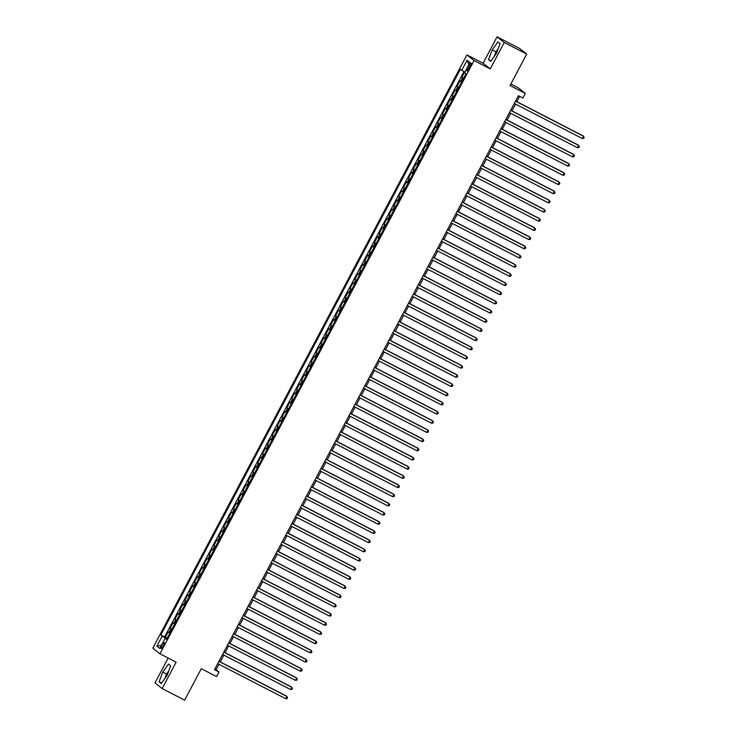 <?xml version="1.0" encoding="UTF-8"?>
<svg xmlns="http://www.w3.org/2000/svg" width="737" height="737" viewBox="0 0 737 737"><rect width="100%" height="100%" fill="white"/><g stroke="black" fill="none" stroke-linecap="round" stroke-linejoin="round"><path stroke-width="1.11" d="M167.889 673.259A8.116 1.889 -62.7 0 0 167.17 674.548A8.116 1.889 -62.7 0 0 166.028 676.916M163.365 646.073A3.326 0.774 -62.7 0 0 164.268 642.627A3.326 0.774 -62.7 0 0 162.122 645.096A3.326 0.774 -62.7 0 0 161.219 648.542A3.326 0.774 -62.7 0 0 163.365 646.073M495.457 54.741A8.116 1.889 117.3 0 1 496.6 52.373A8.116 1.889 117.3 0 1 497.309 51.083M168.174 658.04L155.01 682.904L162.158 688.551L184.628 700.15L201.284 668.699L216.567 676.584L219 671.987L216.098 669.703L218.963 664.286M466.917 54.907L152.808 648.155L159.957 653.802L474.066 60.554L466.917 54.907L483.094 63.253L490.243 68.9L504.228 42.497L497.07 36.85L483.094 63.253M497.07 36.85L519.548 48.449L526.697 54.096L510.041 85.547L525.324 93.433L518.175 87.786L510.861 84.009M504.228 42.497L526.697 54.096M464.66 71.996L461.878 77.247L463.665 78.168M461.602 82.083L459.934 80.913L457.014 86.422L458.81 87.353M456.737 91.259L455.07 90.098L452.149 95.607L453.946 96.538M451.873 100.444L450.206 99.283L447.295 104.792L449.082 105.713M447.009 109.629L445.351 108.468L442.43 113.977L444.218 114.898M442.145 118.814L440.486 117.653L437.566 123.162L439.353 124.083M437.29 127.998L435.622 126.828L432.702 132.347L434.498 133.268M432.426 137.183L430.758 136.013L427.838 141.522L429.634 142.453M427.561 146.368L425.894 145.198L422.983 150.707L424.77 151.638M422.697 155.544L421.039 154.383L418.119 159.892L419.906 160.813M417.833 164.729L416.175 163.568L413.254 169.077L415.042 169.998M412.978 173.914L411.31 172.753L408.39 178.262L410.187 179.183M408.114 183.098L406.446 181.938L403.526 187.447L405.322 188.368M403.25 192.283L401.582 191.113L398.671 196.622L400.458 197.553M398.385 201.468L396.727 200.298L393.807 205.807L395.594 206.738M393.521 210.644L391.863 209.483L388.943 214.992L390.73 215.913M388.666 219.829L386.999 218.668L384.078 224.177L385.875 225.098M383.802 229.014L382.135 227.853L379.214 233.362L381.011 234.283M378.938 238.198L377.27 237.038L374.359 242.547L376.146 243.468M374.074 247.383L372.415 246.213L369.495 251.732L371.282 252.653M369.209 256.568L367.551 255.398L364.631 260.907L366.418 261.838M364.354 265.744L362.687 264.583L359.767 270.092L361.563 271.023M359.49 274.929L357.823 273.768L354.902 279.277L356.699 280.198M354.626 284.113L352.959 282.953L350.047 288.462L351.835 289.383M349.762 293.298L348.104 292.138L345.183 297.647L346.97 298.568M344.898 302.483L343.239 301.322L340.319 306.832L342.106 307.753M340.043 311.668L338.375 310.498L335.455 316.007L337.251 316.938M335.178 320.853L333.511 319.683L330.591 325.192L332.387 326.123M330.314 330.029L328.647 328.868L325.736 334.377L327.523 335.298M325.45 339.213L323.792 338.053L320.871 343.562L322.659 344.483M320.586 348.398L318.928 347.238L316.007 352.747L317.794 353.668M315.731 357.583L314.063 356.422L311.143 361.931L312.939 362.853M310.867 366.768L309.199 365.598L306.279 371.116L308.075 372.038M306.002 375.953L304.335 374.783L301.424 380.292L303.211 381.222M301.138 385.129L299.48 383.968L296.56 389.477L298.347 390.398M296.274 394.313L294.616 393.153L291.695 398.662L293.483 399.583M291.419 403.498L289.752 402.338L286.831 407.847L288.628 408.768M286.555 412.683L284.887 411.522L281.967 417.031L283.763 417.953M281.691 421.868L280.023 420.698L277.112 426.216L278.899 427.138M276.826 431.053L275.168 429.883L272.248 435.392L274.035 436.322M271.962 440.229L270.304 439.068L267.384 444.577L269.171 445.507M267.107 449.413L265.44 448.253L262.519 453.762L264.316 454.683M262.243 458.598L260.576 457.437L257.655 462.947L259.452 463.868M257.379 467.783L255.711 466.622L252.8 472.131L254.587 473.053M252.515 476.968L250.856 475.807L247.936 481.316L249.723 482.238M247.65 486.153L245.992 484.983L243.072 490.492L244.859 491.422M242.795 495.338L241.128 494.168L238.208 499.677L240.004 500.607M237.931 504.513L236.264 503.353L233.343 508.862L235.14 509.783M233.067 513.698L231.4 512.537L228.488 518.047L230.276 518.968M228.203 522.883L226.545 521.722L223.624 527.231L225.411 528.153M223.339 532.068L221.68 530.907L218.76 536.416L220.547 537.337M218.474 541.253L216.816 540.083L213.896 545.601L215.692 546.522M213.619 550.438L211.952 549.268L209.032 554.777L210.828 555.707M208.755 559.613L207.088 558.453L204.177 563.962L205.964 564.892M203.891 568.798L202.233 567.637L199.312 573.146L201.1 574.068M199.027 577.983L197.369 576.822L194.448 582.331L196.235 583.253M194.163 587.168L192.504 586.007L189.584 591.516L191.38 592.437M189.308 596.353L187.64 595.183L184.72 600.701L186.516 601.622M184.443 605.538L182.776 604.368L179.865 609.877L181.652 610.807M179.579 614.722L177.921 613.553L175.001 619.062L176.788 619.992M174.715 623.898L173.057 622.737L170.136 628.246L171.924 629.168M525.324 93.433L522.892 98.03L518.397 95.709L214.504 669.675L219 671.987M469.008 65.547L467.94 67.564A3.224 0.746 -62.7 0 0 467.065 70.899A3.224 0.746 -62.7 0 0 469.137 68.513L470.206 66.487A3.224 0.746 -62.7 0 0 471.09 63.152A3.224 0.746 -62.7 0 0 469.008 65.547L470.344 66.229M166.7 639.043L165.143 638.362L166.498 639.43L466.014 73.728L464.66 72.659L470.013 62.562L467.074 60.241L461.731 70.337L460.376 69.269L160.85 634.972L166.369 638.896M165.143 638.362L159.791 648.459L156.852 646.137L162.204 636.04M463.545 78.408L461.878 77.247M463.951 71.6L164.627 636.915L167.069 638.353M169.851 633.083L168.193 631.922L165.272 637.431M171.804 629.407L170.136 628.246M176.659 620.232L175.001 619.062M181.523 611.047L179.865 609.877M186.387 601.862L184.72 600.701M191.251 592.677L189.584 591.516M196.116 583.492L194.448 582.331M200.971 574.307L199.312 573.146M205.835 565.132L204.177 563.962M210.699 555.947L209.032 554.777M215.563 546.762L213.896 545.601M220.427 537.577L218.76 536.416M225.282 528.392L223.624 527.231M230.147 519.207L228.488 518.047M235.011 510.022L233.343 508.862M239.875 500.847L238.208 499.677M244.739 491.662L243.072 490.492M249.594 482.477L247.936 481.316M254.458 473.292L252.8 472.131M259.323 464.107L257.655 462.947M264.187 454.922L262.519 453.762M269.051 445.747L267.384 444.577M273.906 436.562L272.248 435.392M278.77 427.377L277.112 426.216M283.634 418.192L281.967 417.031M288.499 409.007L286.831 407.847M293.363 399.822L291.695 398.662M298.218 390.647L296.56 389.477M303.082 381.462L301.424 380.292M307.946 372.277L306.279 371.116M312.81 363.092L311.143 361.931M317.675 353.907L316.007 352.747M322.53 344.723L320.871 343.562M327.394 335.538L325.736 334.377M332.258 326.362L330.591 325.192M337.122 317.177L335.455 316.007M341.986 307.992L340.319 306.832M346.841 298.807L345.183 297.647M351.706 289.623L350.047 288.462M356.57 280.438L354.902 279.277M361.434 271.262L359.767 270.092M366.298 262.077L364.631 260.907M371.153 252.892L369.495 251.732M376.017 243.707L374.359 242.547M380.882 234.523L379.214 233.362M385.746 225.338L384.078 224.177M390.61 216.162L388.943 214.992M395.465 206.977L393.807 205.807M400.329 197.792L398.671 196.622M405.193 188.608L403.526 187.447M410.058 179.423L408.39 178.262M414.922 170.238L413.254 169.077M419.777 161.053L418.119 159.892M424.641 151.877L422.983 150.707M429.505 142.692L427.838 141.522M434.369 133.508L432.702 132.347M439.234 124.323L437.566 123.162M444.089 115.138L442.43 113.977M448.953 105.953L447.295 104.792M453.817 96.777L452.149 95.607M458.681 87.592L457.014 86.422M490.243 68.9L474.066 60.554M162.158 688.551L176.134 662.148L159.957 653.802M220.234 661.881L223.827 655.101M225.098 652.696L228.691 645.916M229.962 643.521L233.555 636.731M234.827 634.336L238.42 627.546M239.691 625.151L243.274 618.371M244.546 615.966L248.139 609.186M249.41 606.781L253.003 600.001M254.274 597.596L257.867 590.816M259.138 588.421L262.731 581.631M264.003 579.236L267.586 572.446M268.858 570.051L272.45 563.271M273.722 560.866L277.315 554.086M278.586 551.681L282.179 544.901M283.45 542.496L287.043 535.716M288.314 533.312L291.898 526.531M293.169 524.136L296.762 517.346M298.034 514.951L301.626 508.162M302.898 505.766L306.491 498.986M307.762 496.581L311.355 489.801M312.626 487.397L316.21 480.616M317.481 478.212L321.074 471.431M322.345 469.036L325.938 462.246M327.21 459.851L330.802 453.062M332.074 450.666L335.667 443.886M336.938 441.481L340.522 434.701M341.793 432.297L345.386 425.516M346.657 423.112L350.25 416.331M351.521 413.936L355.114 407.146M356.386 404.751L359.978 397.962M361.25 395.566L364.833 388.777M366.105 386.381L369.698 379.601M370.969 377.197L374.562 370.416M375.833 368.012L379.426 361.231M380.697 358.827L384.29 352.046M385.562 349.651L389.145 342.862M390.417 340.466L394.009 333.677M395.281 331.282L398.874 324.501M400.145 322.097L403.738 315.316M405.009 312.912L408.602 306.131M409.873 303.727L413.457 296.947M414.728 294.551L418.321 287.762M419.593 285.366L423.185 278.577M424.457 276.182L428.05 269.401M429.321 266.997L432.914 260.216M434.185 257.812L437.769 251.031M439.04 248.627L442.633 241.847M443.904 239.451L447.497 232.662M448.769 230.266L452.361 223.477M453.633 221.082L457.226 214.292M458.497 211.897L462.081 205.116M463.352 202.712L466.945 195.931M468.216 193.527L471.809 186.747M473.08 184.342L476.673 177.562M477.944 175.166L481.537 168.377M482.809 165.982L486.392 159.192M487.664 156.797L491.257 150.016M492.528 147.612L496.121 140.831M497.392 138.427L500.985 131.647M502.256 129.242L505.849 122.462M507.12 120.067L510.704 113.277M511.975 110.882L515.568 104.092M516.84 101.697L519.668 96.363M214.835 669.049L216.098 669.703M464.936 72.152L461.731 70.337M164.627 636.915L160.85 634.972M468.852 64.745L467.074 60.241M156.852 646.137L161.495 645.253M492.178 49.913L488.557 59.623L490.713 61.328L496.48 53.313L500.101 43.603L497.945 41.898L492.178 49.913L495.946 51.857L494.26 56.399M161.283 683.503L167.059 675.488L170.671 665.778L168.515 664.074L162.748 672.089L159.137 681.799L161.283 683.503M498.175 48.771L495.946 51.857M491.026 60.895L488.557 59.623M168.745 670.946L166.525 674.033L164.83 678.574M161.596 683.07L159.137 681.799M166.525 674.033L162.748 672.089M515.522 101.144L583.538 136.244L582.322 138.547L514.306 103.447M515.578 101.043L583.05 135.866L584.192 137.423L583.713 138.344L582.322 138.547M510.658 110.329L578.674 145.429L577.458 147.722L509.442 112.623M510.713 110.228L578.195 145.051L579.337 146.608L578.849 147.529L577.458 147.722M505.794 119.514L573.81 154.613L572.594 156.907L504.578 121.808M505.849 119.412L573.331 154.236L574.473 155.793L573.985 156.714L572.594 156.907M500.939 128.699L568.955 163.798L567.739 166.092L499.723 130.993M500.985 128.597L568.467 163.411L569.609 164.977L569.121 165.889L567.739 166.092M496.075 137.883L564.091 172.983L562.875 175.277L494.859 140.177M496.13 137.773L563.602 172.596L564.745 174.162L564.256 175.074L562.875 175.277M491.211 147.068L559.226 182.168L558.01 184.462L489.994 149.362M491.266 146.958L558.738 181.781L559.88 183.338L559.401 184.259L558.01 184.462M486.346 156.244L554.362 191.344L553.146 193.647L485.13 158.547M486.402 156.143L553.883 190.966L555.025 192.523L554.537 193.444L553.146 193.647M481.482 165.429L549.498 200.528L548.282 202.832L480.266 167.723M481.537 165.328L549.019 200.151L550.161 201.708L549.673 202.629L548.282 202.832M476.627 174.614L544.643 209.713L543.427 212.007L475.411 176.908M476.673 174.512L544.155 209.336L545.297 210.893L544.809 211.814L543.427 212.007M471.763 183.799L539.779 218.898L538.563 221.192L470.547 186.093M471.818 183.697L539.291 218.52L540.433 220.077L539.945 220.989L538.563 221.192M466.899 192.983L534.915 228.083L533.699 230.377L465.683 195.277M466.954 192.873L534.426 227.696L535.569 229.262L535.09 230.174L533.699 230.377M462.035 202.168L530.05 237.268L528.834 239.562L460.818 204.462M462.09 202.058L529.571 236.881L530.714 238.438L530.225 239.359L528.834 239.562M457.17 211.344L525.186 246.453L523.97 248.747L455.954 213.647M457.226 211.243L524.707 246.066L525.849 247.623L525.361 248.544L523.97 248.747M452.306 220.529L520.322 255.628L519.115 257.932L451.099 222.823M452.361 220.427L519.843 255.251L520.985 256.808L520.497 257.729L519.115 257.932M447.451 229.714L515.467 264.813L514.251 267.107L446.235 232.008M447.506 229.612L514.979 264.436L516.121 265.993L515.633 266.914L514.251 267.107M442.587 238.899L510.603 273.998L509.387 276.292L441.371 241.192M442.642 238.797L510.115 273.62L511.257 275.177L510.778 276.099L509.387 276.292M437.723 248.083L505.739 283.183L504.523 285.477L436.507 250.377M437.778 247.982L505.26 282.796L506.402 284.362L505.914 285.274L504.523 285.477M432.859 257.268L500.874 292.368L499.658 294.662L431.642 259.562M432.914 257.158L500.395 291.981L501.538 293.547L501.049 294.459L499.658 294.662M427.994 266.444L496.01 301.553L494.803 303.847L426.787 268.747M428.05 266.343L495.531 301.166L496.674 302.723L496.185 303.644L494.803 303.847M423.139 275.629L491.155 310.728L489.939 313.032L421.923 277.932M423.195 275.527L490.667 310.351L491.809 311.908L491.321 312.829L489.939 313.032M418.275 284.814L486.291 319.913L485.075 322.207L417.059 287.108M418.33 284.712L485.803 319.536L486.945 321.092L486.466 322.014L485.075 322.207M413.411 293.999L481.427 329.098L480.211 331.392L412.195 296.292M413.466 293.897L480.948 328.72L482.09 330.277L481.602 331.199L480.211 331.392M408.547 303.183L476.563 338.283L475.347 340.577L407.331 305.477M408.602 303.082L476.084 337.905L477.226 339.462L476.738 340.374L475.347 340.577M403.683 312.368L471.698 347.468L470.492 349.762L402.476 314.662M403.738 312.258L471.219 347.081L472.362 348.647L471.873 349.559L470.492 349.762M398.828 321.553L466.843 356.653L465.627 358.947L397.612 323.847M398.883 321.443L466.355 356.266L467.498 357.823L467.009 358.744L465.627 358.947M393.963 330.729L461.979 365.828L460.763 368.132L392.747 333.032M394.019 330.627L461.491 365.451L462.633 367.008L462.154 367.929L460.763 368.132M389.099 339.914L457.115 375.013L455.899 377.316L387.883 342.208M389.154 339.812L456.636 374.636L457.778 376.192L457.29 377.114L455.899 377.316M384.235 349.098L452.251 384.198L451.035 386.492L383.019 351.392M384.29 348.997L451.772 383.82L452.914 385.377L452.426 386.299L451.035 386.492M379.371 358.283L447.387 393.383L446.18 395.677L378.164 360.577M379.426 358.182L446.908 393.005L448.05 394.562L447.562 395.474L446.18 395.677M374.516 367.468L442.532 402.568L441.316 404.862L373.3 369.762M374.571 367.358L442.043 402.181L443.186 403.747L442.697 404.659L441.316 404.862M369.652 376.653L437.667 411.753L436.451 414.047L368.436 378.947M369.707 376.543L437.179 411.366L438.322 412.923L437.842 413.844L436.451 414.047M364.787 385.829L432.803 420.938L431.587 423.231L363.571 388.132M364.843 385.727L432.324 420.551L433.467 422.108L432.978 423.029L431.587 423.231M359.923 395.014L427.939 430.113L426.723 432.416L358.707 397.307M359.978 394.912L427.46 429.735L428.602 431.292L428.114 432.214L426.723 432.416M355.059 404.198L423.075 439.298L421.868 441.592L353.852 406.492M355.114 404.097L422.596 438.92L423.738 440.477L423.25 441.399L421.868 441.592M350.204 413.383L418.22 448.483L417.004 450.777L348.988 415.677M350.259 413.282L417.732 448.105L418.874 449.662L418.386 450.583L417.004 450.777M345.34 422.568L413.356 457.668L412.14 459.962L344.124 424.862M345.395 422.467L412.867 457.281L414.01 458.847L413.531 459.759L412.14 459.962M340.476 431.753L408.491 466.853L407.275 469.147L339.26 434.047M340.531 431.642L408.012 466.466L409.155 468.032L408.667 468.944L407.275 469.147M335.611 440.929L403.627 476.038L402.411 478.331L334.395 443.232M335.667 440.827L403.148 475.651L404.291 477.207L403.802 478.129L402.411 478.331M330.747 450.114L398.763 485.213L397.556 487.516L329.54 452.417M330.802 450.012L398.284 484.835L399.426 486.392L398.938 487.314L397.556 487.516M325.892 459.298L393.908 494.398L392.692 496.692L324.676 461.592M325.947 459.197L393.42 494.02L394.562 495.577L394.074 496.498L392.692 496.692M321.028 468.483L389.044 503.583L387.828 505.877L319.812 470.777M321.083 468.382L388.556 503.205L389.698 504.762L389.219 505.683L387.828 505.877M316.164 477.668L384.18 512.768L382.964 515.062L314.948 479.962M316.219 477.567L383.701 512.39L384.843 513.947L384.355 514.859L382.964 515.062M311.3 486.853L379.315 521.953L378.099 524.247L310.084 489.147M311.355 486.742L378.836 521.566L379.979 523.132L379.491 524.044L378.099 524.247M306.435 496.038L374.451 531.137L373.244 533.431L305.229 498.332M306.491 495.927L373.972 530.751L375.115 532.307L374.626 533.229L373.244 533.431M301.58 505.214L369.596 540.313L368.38 542.616L300.364 507.517M301.636 505.112L369.108 539.935L370.25 541.492L369.762 542.414L368.38 542.616M296.716 514.398L364.732 549.498L363.516 551.801L295.5 516.692M296.771 514.297L364.244 549.12L365.386 550.677L364.907 551.598L363.516 551.801M291.852 523.583L359.868 558.683L358.652 560.977L290.636 525.877M291.907 523.482L359.389 558.305L360.531 559.862L360.043 560.783L358.652 560.977M286.988 532.768L355.004 567.868L353.788 570.162L285.772 535.062M287.043 532.667L354.525 567.49L355.667 569.047L355.179 569.959L353.788 570.162M282.124 541.953L350.139 577.053L348.933 579.346L280.917 544.247M282.179 541.842L349.66 576.666L350.803 578.232L350.315 579.144L348.933 579.346M277.269 551.138L345.285 586.237L344.068 588.531L276.053 553.432M277.324 551.027L344.796 585.851L345.939 587.407L345.45 588.329L344.068 588.531M272.404 560.313L340.42 595.422L339.204 597.716L271.188 562.617M272.46 560.212L339.932 595.035L341.074 596.592L340.595 597.514L339.204 597.716M267.54 569.498L335.556 604.598L334.34 606.901L266.324 571.792M267.595 569.397L335.077 604.22L336.219 605.777L335.731 606.698L334.34 606.901M262.676 578.683L330.692 613.783L329.476 616.077L261.46 580.977M262.731 578.582L330.213 613.405L331.355 614.962L330.867 615.883L329.476 616.077M257.812 587.868L325.828 622.968L324.621 625.262L256.605 590.162M257.867 587.767L325.349 622.59L326.491 624.147L326.003 625.068L324.621 625.262M252.957 597.053L320.973 632.153L319.757 634.446L251.741 599.347M253.012 596.952L320.484 631.766L321.627 633.332L321.139 634.244L319.757 634.446M248.093 606.238L316.109 641.337L314.892 643.631L246.877 608.532M248.148 606.127L315.62 640.95L316.763 642.517L316.284 643.429L314.892 643.631M243.228 615.423L311.244 650.522L310.028 652.816L242.012 617.717M243.284 615.312L310.765 650.135L311.908 651.692L311.419 652.614L310.028 652.816M238.364 624.598L306.38 659.698L305.164 662.001L237.148 626.901M238.42 624.497L305.901 659.32L307.043 660.877L306.555 661.798L305.164 662.001M233.5 633.783L301.516 668.883L300.309 671.177L232.293 636.077M233.555 633.682L301.037 668.505L302.179 670.062L301.691 670.983L300.309 671.177M228.645 642.968L296.661 678.068L295.445 680.362L227.429 645.262M228.7 642.867L296.173 677.69L297.315 679.247L296.827 680.168L295.445 680.362M223.781 652.153L291.797 687.253L290.581 689.546L222.565 654.447M223.836 652.052L291.308 686.875L292.451 688.432L291.972 689.344L290.581 689.546M218.917 661.338L286.933 696.437L285.716 698.731L217.701 663.632M218.972 661.227L286.453 696.05L287.596 697.617L287.108 698.529L285.716 698.731M460.643 81.475L462.587 77.8M168.893 632.475L170.846 628.808M173.757 623.29L175.701 619.624M178.621 614.114L180.565 610.439M183.485 604.93L185.429 601.254M188.35 595.745L190.293 592.069M193.214 586.56L195.158 582.884M198.069 577.375L200.013 573.708M202.933 568.19L204.877 564.524M207.797 559.014L209.741 555.339M212.661 549.83L214.605 546.154M217.526 540.645L219.469 536.969M222.381 531.46L224.324 527.784M227.245 522.275L229.189 518.599M232.109 513.09L234.053 509.424M236.973 503.915L238.917 500.239M241.837 494.73L243.781 491.054M246.692 485.545L248.636 481.869M251.557 476.36L253.5 472.684M256.421 467.175L258.365 463.499M261.285 457.99L263.229 454.324M266.149 448.805L268.093 445.139M271.004 439.63L272.948 435.954M275.868 430.445L277.812 426.769M280.733 421.26L282.676 417.584M285.597 412.075L287.541 408.399M290.461 402.89L292.405 399.224M295.316 393.705L297.26 390.039M300.18 384.53L302.124 380.854M305.044 375.345L306.988 371.669M309.909 366.16L311.852 362.484M314.773 356.975L316.717 353.299M319.628 347.79L321.572 344.115M324.492 338.605L326.436 334.939M329.356 329.43L331.3 325.754M334.22 320.245L336.164 316.569M339.084 311.06L341.028 307.384M343.939 301.875L345.883 298.199M348.804 292.69L350.748 289.015M353.668 283.505L355.612 279.839M358.532 274.321L360.476 270.654M363.396 265.145L365.34 261.469M368.251 255.96L370.195 252.284M373.115 246.775L375.059 243.099M377.98 237.59L379.923 233.915M382.844 228.406L384.788 224.739M387.708 219.221L389.652 215.554M392.563 210.045L394.507 206.369M397.427 200.86L399.371 197.184M402.291 191.675L404.235 187.999M407.156 182.49L409.099 178.815M412.02 173.306L413.964 169.63M416.875 164.121L418.819 160.454M421.739 154.945L423.683 151.269M426.603 145.76L428.547 142.084M431.467 136.575L433.411 132.9M436.332 127.39L438.275 123.715M441.187 118.206L443.13 114.53M446.051 109.021L447.995 105.354M450.915 99.836L452.859 96.169M455.779 90.66L457.723 86.984M469.276 68.255L467.94 67.564"/></g></svg>
